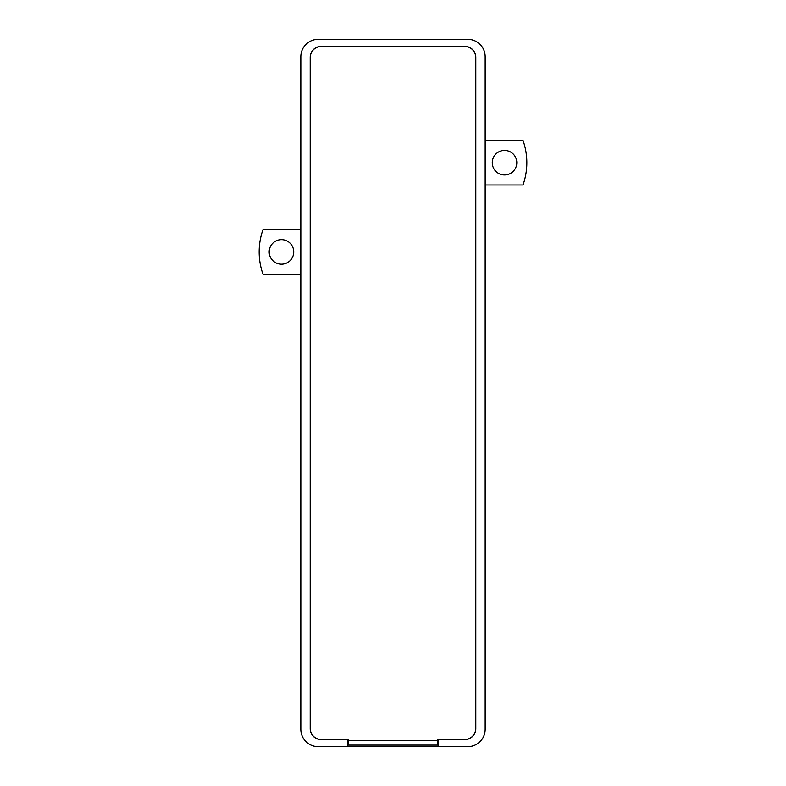 <?xml version="1.0" encoding="UTF-8"?>
<svg xmlns="http://www.w3.org/2000/svg" width="786" height="786" viewBox="0 0 786 786"><rect width="100%" height="100%" fill="white"/><g stroke="black" fill="none" stroke-linecap="round" stroke-linejoin="round"><path stroke-width="1.18" d="M467.729 39.3L318.271 39.3A17.439 17.439 0 0 0 300.832 56.739L300.832 729.261A17.439 17.439 0 0 0 318.271 746.7L347.834 746.7L347.834 739.567L321.061 739.567A10.857 10.857 0 0 1 310.205 728.701L310.205 57.299A10.857 10.857 0 0 1 321.061 46.433L464.939 46.433A10.857 10.857 0 0 1 475.795 57.299L475.795 728.701A10.857 10.857 0 0 1 464.939 739.567L438.166 739.567L438.166 746.7L467.729 746.7A17.439 17.439 0 0 0 485.168 729.261L485.168 56.739A17.439 17.439 0 0 0 467.729 39.3M347.834 746.582L438.166 746.582M347.834 739.793L348.385 739.793M437.615 739.793L438.166 739.793M310.323 57.299L310.323 728.701A10.749 10.749 0 0 0 321.061 739.449L348.385 739.449L348.385 745.128L437.615 745.128L437.615 739.449L464.939 739.449A10.749 10.749 0 0 0 475.677 728.701L475.677 57.299A10.749 10.749 0 0 0 464.939 46.551L321.061 46.551A10.749 10.749 0 0 0 310.323 57.299L310.205 57.299M300.832 229.61L262.996 229.61A66.918 66.918 0 0 0 262.996 274.226L300.832 274.226M293.738 251.913A12.271 12.271 0 0 0 275.336 241.292A12.271 12.271 0 0 0 275.336 262.544A12.271 12.271 0 0 0 293.738 251.913M485.168 184.995L523.004 184.995A66.918 66.918 0 0 0 523.004 140.389L485.168 140.389M516.795 162.692A12.271 12.271 0 0 0 498.393 152.071A12.271 12.271 0 0 0 498.393 173.313A12.271 12.271 0 0 0 516.795 162.692M437.615 740.667L348.385 740.667"/></g></svg>
